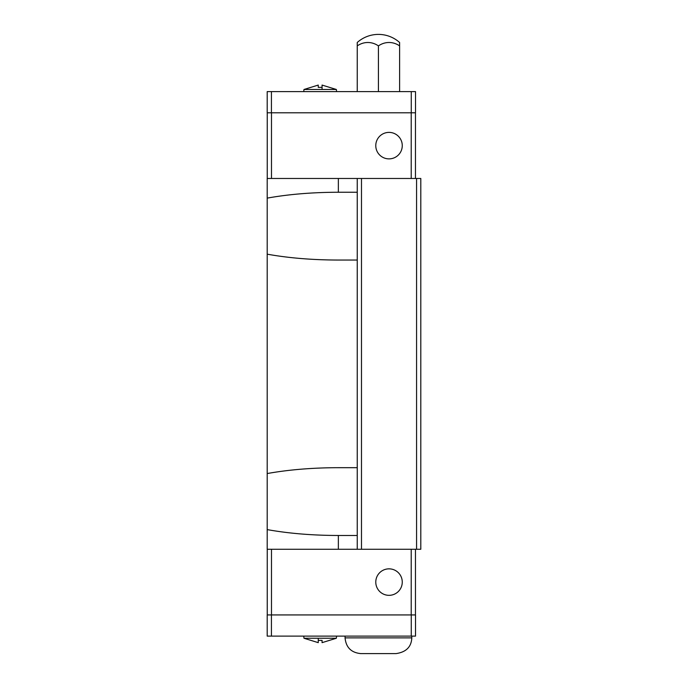 <?xml version="1.0" encoding="UTF-8"?>
<svg xmlns="http://www.w3.org/2000/svg" width="688" height="688" viewBox="0 0 688 688"><rect width="100%" height="100%" fill="white"/><g stroke="black" fill="none" stroke-linecap="round" stroke-linejoin="round"><path stroke-width="1.03" d="M416.567 549.256L416.567 178.476L420.807 178.476L420.807 549.256L338.358 549.256L338.358 535.479L357.244 535.479M338.358 535.479C312.455 535.427 288.728 533.467 267.193 529.605L267.193 178.476L416.567 178.476M357.244 260.047L338.358 260.047C312.455 259.987 288.728 258.034 267.193 254.173M402.265 145.632A13.244 13.244 0 0 1 389.021 158.876A13.244 13.244 0 0 1 375.777 145.632A13.244 13.244 0 0 1 389.021 132.388A13.244 13.244 0 0 1 402.265 145.632M322.07 89.483L322.07 85.071L336.372 89.483L303.958 89.483L303.769 91.607M322.07 85.071L322.07 87.367L318.26 87.367L318.26 85.071L318.26 87.367M375.777 582.091A13.244 13.244 0 0 1 389.021 568.847A13.244 13.244 0 0 1 402.265 582.091A13.244 13.244 0 0 1 389.021 595.335A13.244 13.244 0 0 1 375.777 582.091M378.426 653.6L396.064 653.6C406.144 652.129 411.381 646.892 411.802 637.871L345.058 637.871C345.995 647.425 351.233 652.671 360.787 653.6L378.426 653.6M318.26 638.24L318.26 642.652L303.958 638.24L336.372 638.24L336.561 636.116M318.26 642.652L318.26 640.356L322.07 640.356L322.07 642.652L336.372 638.24M411.269 636.116L415.509 636.116L415.509 614.934L411.269 614.934L411.269 636.116L267.193 636.116L267.193 614.934L411.269 614.934M271.433 91.607L267.193 91.607L267.193 112.789L271.433 112.789L271.433 91.607L415.509 91.607L415.509 112.789L271.433 112.789M322.07 642.652L322.07 640.356M271.433 614.934L271.433 636.116M267.245 549.256L267.245 614.934M411.218 549.256L411.218 614.934M271.485 549.256L271.485 614.934M415.457 549.256L415.457 614.934M357.244 45.898L357.244 42.493A31.777 31.777 0 0 1 399.616 42.493L399.616 45.898A23.684 20.511 90 0 0 378.426 45.898A23.684 20.511 -90 0 0 357.244 45.898L357.244 91.607M378.426 45.898L378.426 91.607M399.616 91.607L399.616 45.898M318.26 85.071L303.958 89.483M411.269 112.789L411.269 91.607M267.245 178.476L267.245 112.789M415.457 178.476L415.457 112.789M411.218 178.476L411.218 112.789M271.485 178.476L271.485 112.789M267.193 529.605L267.193 549.256L338.358 549.256M357.244 549.256L357.244 178.476M267.193 473.55C288.728 469.689 312.455 467.737 338.358 467.685L357.244 467.685M357.244 192.244L338.358 192.244L338.358 178.476M267.193 198.118C288.728 194.257 312.455 192.305 338.358 192.244M361.484 549.256L361.484 178.476M336.372 89.483L336.561 91.607M345.058 636.116L345.058 637.871M303.958 638.24L303.769 636.116M411.802 636.116L411.802 637.871"/></g></svg>
